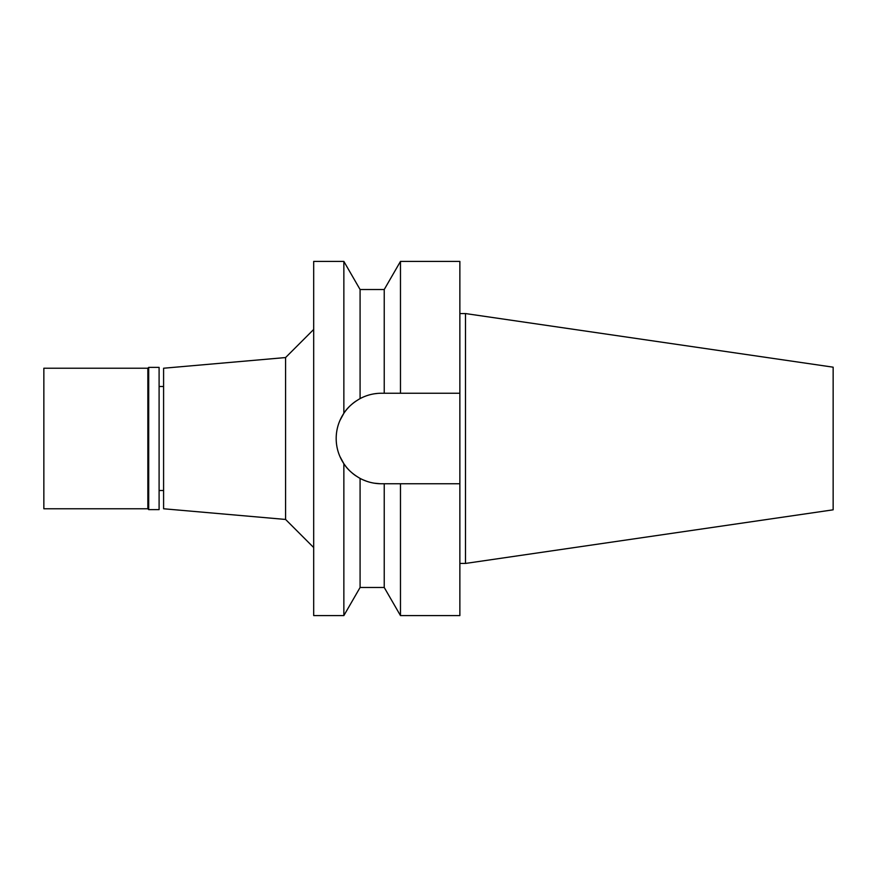 <?xml version="1.0" encoding="UTF-8"?>
<svg xmlns="http://www.w3.org/2000/svg" width="877" height="877" viewBox="0 0 877 877"><rect width="100%" height="100%" fill="white"/><g stroke="black" fill="none" stroke-linecap="round" stroke-linejoin="round"><path stroke-width="1.32" d="M465.49 313.56L465.49 563.44L833.15 509.822L833.15 367.178L465.49 313.56L459.866 313.56M465.49 563.44L459.866 563.44M459.866 483.753L400.471 483.753L400.471 615.588L459.866 615.588L459.866 261.412L400.471 261.412L400.471 393.247L459.866 393.247L381.44 393.247C373.975 393.247 366.86 395.034 360.085 398.596L360.085 398.596C352.762 402.817 347.347 407.717 343.861 413.286L343.861 261.412L313.692 261.412L313.692 615.588L343.861 615.588L343.861 463.714L339.914 456.489M374.249 393.817L377.428 393.422M381.44 393.247L384.236 393.247L384.236 289.52L360.085 289.52L360.085 398.596M395.034 483.753L389.629 483.753M381.44 483.753A45.253 45.253 0 0 1 360.085 478.403C366.86 481.966 373.975 483.753 381.44 483.753L400.471 483.753M355.876 475.849A45.253 45.253 0 0 1 352.192 473.032L355.876 475.838M348.333 469.359L348.98 470.039A45.253 45.253 0 0 1 339.629 455.81M337.042 447.281A45.253 45.253 0 0 1 337.042 429.719M339.629 421.19A45.253 45.253 0 0 1 348.991 406.961L348.597 407.367M353.245 403.102L352.181 403.968A45.253 45.253 0 0 1 355.876 401.151L355.788 401.217M346.185 466.871L343.861 463.714C347.347 469.283 352.762 474.183 360.085 478.403L360.085 587.48L384.236 587.48L384.236 483.753M380.311 483.742L374.271 483.183M366.86 481.341L362.541 479.62M339.914 420.511L343.861 413.286C338.774 421.015 336.209 429.423 336.187 438.5C336.209 447.577 338.774 455.985 343.861 463.714M313.692 329.445L285.584 357.553L285.584 519.447L163.593 508.77L163.593 368.23L285.584 357.553M313.692 547.555L285.584 519.447M163.593 386.494L159.099 386.494M163.593 490.506L159.099 490.506M148.695 509.614L159.099 509.614L159.099 367.386L148.695 367.386L148.695 509.614L147.851 508.77L147.851 368.23L43.85 368.23L43.85 508.77L147.851 508.77M148.695 367.386L147.851 368.23M384.236 289.52L400.471 261.412M384.236 587.48L400.471 615.588M360.085 289.52L343.861 261.412M360.085 587.48L343.861 615.588"/></g></svg>
